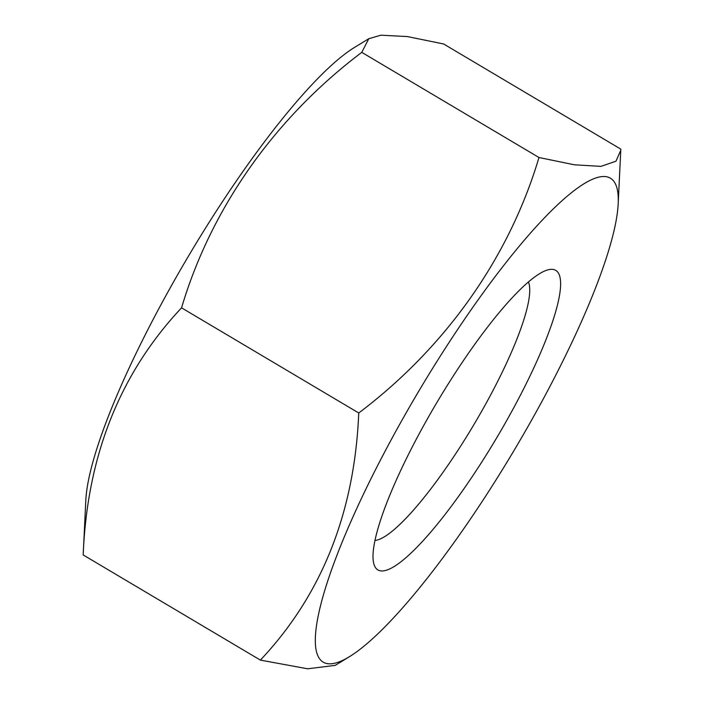 <?xml version="1.0" encoding="UTF-8"?>
<svg xmlns="http://www.w3.org/2000/svg" width="704" height="704" viewBox="0 0 704 704"><rect width="100%" height="100%" fill="white"/><g stroke="black" fill="none" stroke-linecap="round" stroke-linejoin="round"><path stroke-width="1.06" d="M618.182 203.799A281.38 56.1 120.7 0 0 601.806 176.598A281.38 56.1 120.7 0 0 435.38 363.915A281.38 56.1 120.7 0 0 315.524 634.612A281.38 56.1 120.7 0 0 349.413 656.709A281.38 56.1 120.7 0 0 515.038 448.8A281.38 56.1 120.7 0 0 618.182 203.799L620.822 149.134L443.626 43.982L407.317 36.564L380.846 35.2L368.764 38.729L354.587 47.37A281.38 56.1 120.7 0 0 188.962 255.288A281.38 56.1 120.7 0 0 85.818 500.289L83.178 554.946L260.374 660.106C321.79 594.977 354.587 512.6 358.75 412.993C445.623 347.459 509.203 257.532 538.974 157.511L361.768 52.351C274.498 118.246 211.121 208.296 181.553 307.833L358.75 412.993M83.178 554.946C87.182 455.752 119.97 373.375 181.553 307.833M620.796 150.216L615.956 161.225L600.908 166.373L574.402 164.798L538.974 157.511M368.764 38.729L361.768 52.351M349.413 656.709L335.236 665.368L307.674 668.8L260.374 660.106M550.378 269.386A174.187 34.725 -59.3 0 1 494.058 442.244A174.187 34.725 -59.3 0 1 373.683 563.226A174.187 34.725 -59.3 0 1 436.929 402.442A174.187 34.725 -59.3 0 1 547.756 269.896A174.187 34.725 -59.3 0 1 550.378 269.386M375.003 540.461A151.853 30.272 120.7 0 0 474.012 424.45A151.853 30.272 120.7 0 0 528.405 281.961"/></g></svg>
